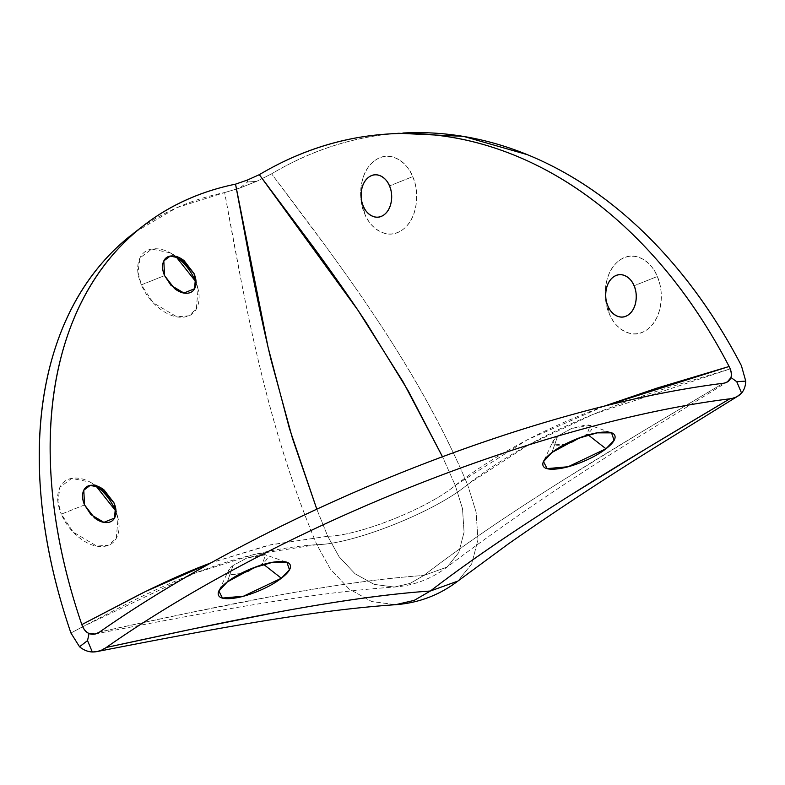 <?xml version="1.0" encoding="UTF-8"?>
<svg xmlns="http://www.w3.org/2000/svg" width="785" height="785" viewBox="0 0 785 785"><rect width="100%" height="100%" fill="white"/><g stroke="black" fill="none" stroke-linecap="round" stroke-linejoin="round"><path stroke-width="0.59" stroke-dasharray="3.92 2.94" d="M607.894 305.944L609.268 313.509C612.526 324.254 629.747 342.427 647.703 329.209C665.258 315.05 662.442 285.779 657.251 276.526L634.064 285.769L657.251 276.526C653.267 267.086 647.517 260.836 640.01 257.765C632.514 254.703 625.439 255.724 618.815 260.836C612.192 265.938 607.943 273.631 606.079 283.925C604.214 294.208 605.274 304.07 609.268 313.509C613.252 322.949 619.002 329.209 626.499 332.271C634.005 335.332 641.07 334.312 647.703 329.209C654.327 324.097 658.576 316.404 660.44 306.111C662.304 295.827 661.245 285.966 657.251 276.526C653.993 265.781 636.772 247.609 618.815 260.836C601.251 274.986 604.077 304.256 609.268 313.509L607.894 305.944M363.298 206.082L364.672 213.648C367.929 224.392 385.15 242.565 403.107 229.348C420.672 215.188 417.855 185.917 412.665 176.664L389.478 185.908L412.665 176.664C408.671 167.225 402.931 160.974 395.424 157.903C387.918 154.841 380.853 155.862 374.229 160.974C367.596 166.077 363.357 173.77 361.492 184.063C359.628 194.346 360.688 204.208 364.672 213.648C368.665 223.087 374.406 229.348 381.912 232.409C389.419 235.471 396.484 234.45 403.107 229.348C409.731 224.235 413.98 216.542 415.844 206.249C417.708 195.965 416.649 186.104 412.665 176.664C409.407 165.92 392.186 147.747 374.229 160.974C356.665 175.124 359.481 204.394 364.672 213.648L363.298 206.082M177.282 257.519C169.187 251.2 161.416 248.305 153.948 248.816C146.491 249.326 141.536 253.094 139.073 260.129C136.619 267.165 137.385 275.407 141.379 284.847L164.565 275.604L141.379 284.847L153.183 302.735L176.831 316.806L188.685 315.835L196.319 308.947L198.046 289.214L196.005 282.629M84.535 504.912L61.348 514.155L73.152 532.044L96.81 546.124L108.664 545.143L116.298 538.265L118.015 518.532L115.385 510.466C119.369 519.905 120.134 528.138 117.681 535.174C115.228 542.219 110.263 545.987 102.806 546.497C95.348 547.008 87.567 544.103 79.471 537.794C71.376 531.474 65.332 523.605 61.348 514.155L84.535 504.912M573.56 441.504L587.131 434.076L588.23 434.939L587.131 434.076L590.163 425.391L571.725 428.463L557.654 436.097L551.943 452.474L557.654 436.097C554.043 438.874 552.395 441.16 552.718 442.926C553.042 444.702 555.231 445.448 559.303 445.173L565.014 444.271M248.943 570.96L262.514 563.532L263.613 564.386L262.514 563.532L265.546 554.848L247.108 557.919L233.037 565.543L227.316 581.92L233.037 565.543C229.426 568.33 227.778 570.607 228.101 572.383C228.425 574.159 230.613 574.905 234.686 574.62L240.396 573.717M730.178 368.911L669.477 387.191C643.043 395.571 619.532 403.853 598.945 412.037C547.587 432.437 503.784 456.615 467.536 484.551L528.619 444.801L593.568 414.195L730.227 368.901M135.079 232.124L176.811 207.662L224.638 192.56L241.221 281.02C247.677 313.735 254.075 343.163 260.404 369.313C276.202 434.566 295.013 493.009 316.826 544.653C353.142 544.388 436.028 511.339 467.536 484.551L476.102 512.075L477.947 539.825L471.677 563.934L457.9 581.067L471.677 563.934L477.947 539.825L476.102 512.075L467.536 484.551C445.723 432.908 416.119 378.772 378.733 322.125C363.749 299.428 346.273 274.416 326.315 247.089L271.59 173.828C311.459 150.151 353.348 136.668 397.259 133.381L398.77 133.273M402.931 133.018A530.631 381.059 -93.9 0 0 271.59 173.828C345.086 271.1 418.493 368.44 467.536 484.551C436.028 511.339 353.142 544.388 316.826 544.653C276.016 547.439 233.194 557.811 188.351 575.768C170.384 582.961 150.583 591.959 128.946 602.752L82.71 626.744L194.543 573.335L253.79 554.514L316.826 544.653L330.279 568.929L349.089 588.995L371.737 601.545L395.561 604.705L371.737 601.545L349.089 588.995L330.279 568.929L316.826 544.653C267.773 428.541 246.156 310.556 224.638 192.56A530.631 333.017 52.4 0 0 130.261 235.883M82.68 626.754L70.925 633.014L82.68 626.744M97.261 486.828C89.166 480.518 81.385 477.614 73.927 478.124C66.46 478.634 61.505 482.412 59.052 489.447C56.598 496.483 57.364 504.716 61.348 514.155L57.933 501.497L59.994 487.2L71.71 478.399L89.902 482.059L98.831 486.729M175.781 256.391L169.923 252.741L151.731 249.09L140.015 257.892L137.964 272.179L141.379 284.847C145.362 294.287 151.407 302.166 159.502 308.476C167.597 314.795 175.369 317.699 182.836 317.189C190.294 316.679 195.249 312.901 197.702 305.865C200.165 298.83 199.4 290.587 195.406 281.148M604.165 406.149L527.206 439.835L455.261 485.385L442.504 456.733L455.261 485.385L462.502 508.68L464.063 532.161L458.764 552.562L447.107 567.055L423.822 575.474C505.314 512.664 614.233 447.97 723.25 383.276L641.934 431.77L563.218 480.077C506.521 515.745 460.059 547.538 423.822 575.474L410.113 583.402L394.355 587.062L374.19 584.383L355.026 573.766L339.12 556.791L327.728 536.243L316.787 509.171L327.728 536.243L270.727 544.77L211.224 562.737M604.224 406.139L586.67 412.871C535.301 433.281 491.498 457.449 455.261 485.385C428.6 508.052 358.46 536.027 327.728 536.243C358.46 536.027 428.6 508.052 455.261 485.385L462.502 508.68L464.063 532.161L458.764 552.562L447.107 567.055L423.822 575.474C383.011 578.26 332.055 585.316 270.943 596.629L186.496 613.389L99.734 631.925C215.944 606.805 332.065 581.754 423.822 575.474L410.113 583.402L394.355 587.062L374.19 584.383L355.026 573.766L339.12 556.791L327.728 536.243L267.773 545.379L211.273 562.708M584.03 436.224L587.131 434.076C590.742 431.289 592.39 429.012 592.067 427.236C591.743 425.47 589.545 424.714 585.482 424.999L571.225 428.659L557.654 436.097L553.052 441.072L554.671 444.791L565.092 444.231M259.413 565.681L262.514 563.532C266.125 560.745 267.773 558.459 267.45 556.693C267.126 554.916 264.928 554.171 260.865 554.445L246.608 558.115L233.037 565.543L228.435 570.518L230.054 574.247L240.475 573.678M271.59 173.828L256.567 181.374L247.579 181.983L247.304 180.079L247.579 181.983L239.592 188.135L224.638 192.56L239.592 188.135L256.567 181.374L247.579 181.983L239.592 188.135L256.567 181.374L271.59 173.828M95.75 485.699L89.902 482.059M723.25 383.276L724.329 383.1M98.802 632.533L99.734 631.925M79.54 646.761L70.925 633.014M106.299 647.458L96.692 651.629M737.095 396.572L729.814 398.819M198.046 289.214L195.789 279.372M118.015 518.532L115.758 508.69M610.347 432.437L590.163 425.391M285.72 561.893L265.546 554.848M142.36 226.512L143.949 225.295M219.427 589.888L228.435 570.518M544.044 460.442L553.052 441.072M169.923 252.741L178.862 257.421M94.965 634.015C200.656 613.458 306.68 592.989 394.355 587.062C413.911 585.6 431.495 578.928 447.107 567.055C505.893 522.692 571.333 478.31 643.415 433.928L727.361 381.893"/><path stroke-width="1.18" d="M607.894 305.944L607.894 305.944C605.716 300.792 605.137 295.415 606.157 289.802C607.168 284.199 609.484 280 613.105 277.213C616.716 274.426 620.572 273.867 624.664 275.535C628.756 277.213 631.896 280.618 634.064 285.769C636.9 290.823 638.431 306.788 628.854 314.51C619.061 321.722 609.67 311.802 607.894 305.944L607.894 305.944C605.058 300.9 603.518 284.935 613.105 277.213C622.897 270.001 632.288 279.911 634.064 285.769C636.242 290.921 636.821 296.298 635.801 301.911C634.78 307.524 632.465 311.724 628.854 314.51C625.243 317.287 621.386 317.846 617.295 316.178C613.203 314.51 610.063 311.096 607.894 305.944M363.298 206.082L363.298 206.082C361.12 200.931 360.541 195.553 361.561 189.941C362.582 184.338 364.897 180.138 368.508 177.351C372.129 174.564 375.976 174.005 380.068 175.673C384.169 177.351 387.299 180.756 389.478 185.908C392.304 190.961 393.844 206.926 384.267 214.648C374.474 221.861 365.074 211.94 363.298 206.082L363.298 206.082C360.472 201.038 358.931 185.074 368.508 177.351C378.301 170.139 387.702 180.05 389.478 185.908C391.646 191.059 392.225 196.436 391.215 202.049C390.194 207.662 387.878 211.862 384.267 214.648C380.647 217.425 376.8 217.985 372.698 216.317C368.607 214.648 365.476 211.234 363.298 206.082M196.005 282.629L194.032 273.582L195.475 277.988L194.533 288.743L183.906 293.031L171.002 285.357L164.565 275.604L174.447 288.488C178.862 291.932 183.101 293.521 187.173 293.237C191.246 292.962 193.944 290.901 195.288 287.065C196.623 283.228 196.211 278.734 194.032 273.582L184.151 260.698C179.736 257.254 175.487 255.665 171.424 255.949C167.352 256.224 164.644 258.285 163.309 262.121C161.965 265.958 162.387 270.452 164.565 275.604L163.82 260.895L170.217 256.096L180.138 258.088L194.032 273.582L195.406 281.148C191.422 271.708 185.378 263.829 177.282 257.519M115.405 510.515L114.011 502.9L115.444 507.296L114.502 518.061L103.875 522.349L90.972 514.666L84.535 504.912L94.426 517.806C98.841 521.25 103.08 522.83 107.153 522.555C111.215 522.27 113.923 520.219 115.258 516.373C116.602 512.536 116.18 508.042 114.011 502.9L104.12 490.007C99.705 486.563 95.466 484.983 91.394 485.258C87.321 485.532 84.623 487.593 83.279 491.43C81.944 495.266 82.356 499.76 84.535 504.912L83.799 490.213L90.187 485.405L100.107 487.406L114.011 502.9L115.385 510.466C111.391 501.026 105.357 493.147 97.261 486.828M551.943 452.474L577.74 438.491L597.189 432.849L611.535 432.859L614.076 440.307L605.971 448.775L588.23 434.939L605.971 448.775C612.594 443.672 615.617 439.492 615.028 436.244C614.439 432.986 610.406 431.622 602.949 432.133C595.491 432.643 586.778 434.88 576.818 438.854C566.858 442.828 558.567 447.362 551.943 452.474C545.31 457.576 542.298 461.757 542.886 465.005C543.475 468.262 547.498 469.626 554.956 469.116C562.423 468.606 571.127 466.368 581.096 462.394C591.056 458.42 599.347 453.887 605.971 448.775L568.124 466.741L547.086 468.616L543.505 461.59L551.943 452.474M227.316 581.92L253.123 567.938L272.572 562.305L286.917 562.305L289.459 569.753L281.354 578.231L263.613 564.386L281.354 578.231C287.977 573.119 291 568.939 290.411 565.691C289.822 562.443 285.789 561.069 278.332 561.579C270.874 562.089 262.161 564.337 252.201 568.301C242.241 572.275 233.95 576.818 227.316 581.92C220.693 587.033 217.68 591.213 218.269 594.461C218.858 597.709 222.881 599.083 230.339 598.572C237.806 598.062 246.51 595.815 256.479 591.841C266.439 587.877 274.73 583.333 281.354 578.231L243.507 596.188L222.459 598.062L218.887 591.046L227.316 581.92M398.77 133.273L463.464 136.355L527.363 154.674C570.185 172.16 609.965 199.007 646.712 235.225C683.46 271.443 715.017 314.913 741.393 365.643A530.631 381.059 -93.9 0 0 402.931 133.018M130.261 235.883A530.631 333.017 52.4 0 0 70.925 633.014C52.477 579.124 42.086 527.206 39.731 477.28C37.386 427.344 43.214 382.305 57.226 342.152C71.239 301.999 92.61 269.088 121.351 243.409L135.079 232.124M195.426 281.197L175.781 256.391M211.224 562.737L199.262 567.359C181.296 574.561 161.494 583.549 139.848 594.343L81.826 624.605C63.389 570.715 52.997 518.807 50.642 468.871C48.287 418.935 54.116 373.896 68.128 333.743C82.14 293.6 103.522 260.679 132.263 235C160.994 209.32 195.426 192.374 235.539 184.151L252.122 272.621C258.589 305.326 264.977 334.753 271.316 360.904L292.511 438.54L316.806 509.161L289.39 428.404L268.058 347.215L235.539 184.151L247.304 180.079L259.315 174.672L314.039 247.932C333.998 275.25 351.474 300.262 366.448 322.959L408.367 391.107L442.475 456.742L402.882 381.461L357.97 310.261L259.315 174.672A530.631 381.059 86.1 0 1 390.645 133.852A530.631 381.059 86.1 0 1 729.118 366.487C702.742 315.756 671.175 272.287 634.437 236.069C597.689 199.851 557.899 172.994 515.078 155.508C472.256 138.032 428.885 130.928 384.984 134.215C341.073 137.512 299.183 150.995 259.315 174.672L247.304 180.079L235.539 184.151A530.631 333.017 -127.6 0 0 141.172 227.473A530.631 333.017 -127.6 0 0 81.826 624.605C83.298 628.805 85.712 631.788 89.058 633.534L87.528 640.609L92.326 651.982C97.232 652.06 101.883 650.549 106.299 647.458A530.631 159.551 -22.9 0 1 729.814 398.819C734.682 398.211 738.597 396.297 741.57 393.079C744.17 390.027 745.564 386.034 745.75 381.098L736.762 381.706L741.57 393.079L736.762 381.706L730.982 377.546C729.677 380.892 727.096 382.795 723.25 383.276A530.631 159.551 157.1 0 0 99.734 631.925C141.565 602.635 188.675 574.198 241.064 546.615C293.453 519.032 348.059 493.902 404.893 471.236C461.727 448.578 517.472 429.689 572.128 414.588C626.783 399.486 677.161 389.056 723.25 383.276M565.014 444.271L573.56 441.504M240.396 573.717L248.943 570.96M604.224 406.139L657.192 388.035L729.118 366.487C731.306 370.726 731.934 374.416 730.982 377.546L736.762 381.706L745.75 381.098L741.393 365.643L745.75 381.098C745.564 386.034 744.17 390.027 741.57 393.079L737.095 396.572M99.734 631.925C96.251 634.368 92.689 634.908 89.058 633.534C85.781 632.082 83.377 629.109 81.826 624.605L145.627 591.478L211.273 562.708M70.925 633.014L79.54 646.761L87.528 640.609L79.54 646.761C83.524 650.039 87.792 651.776 92.326 651.982L87.528 640.609L89.058 633.534L94.965 634.015L98.802 632.533M729.814 398.819L648.498 447.303L569.782 495.62C513.086 531.278 466.624 563.081 430.386 591.017C389.576 593.803 338.62 600.859 277.507 612.172L193.061 628.922L106.299 647.458C148.13 618.178 195.239 589.741 247.628 562.158C300.017 534.565 354.624 509.445 411.458 486.778C468.292 464.112 524.037 445.232 578.692 430.131C633.348 415.029 683.725 404.589 729.814 398.819C620.798 463.513 511.879 528.197 430.386 591.017C338.62 597.287 222.508 622.338 106.299 647.458M240.475 573.678L259.413 565.681M565.092 444.231L584.03 436.224M115.385 510.466L95.75 485.699M724.329 383.1L727.361 381.893L730.982 377.546C731.757 374.151 731.129 370.461 729.118 366.487L604.165 406.149M737.91 396.101L665.543 440.895C610.033 475.17 557.733 509.436 508.66 543.701L457.9 581.067C439.453 595.099 418.68 602.978 395.561 604.705L414.186 600.378L430.386 591.017L457.9 581.067L430.386 591.017L414.186 600.378L395.561 604.705C308.701 610.563 202.677 631.003 96.889 651.589M96.692 651.629L92.326 651.982C87.792 651.776 83.524 650.039 79.54 646.761M195.789 279.372L195.475 277.988M115.758 508.69L115.444 507.296M611.535 432.859L610.347 432.437M286.917 562.305L285.72 561.893M399.025 133.254L386.75 134.098M133.038 233.694L142.36 226.512M218.887 591.046L219.427 589.888M543.505 461.59L544.044 460.442M98.831 486.729L100.107 487.406M178.862 257.421L180.138 258.088M726.665 382.324L727.361 381.893M94.965 634.015L95.907 633.829"/></g></svg>
